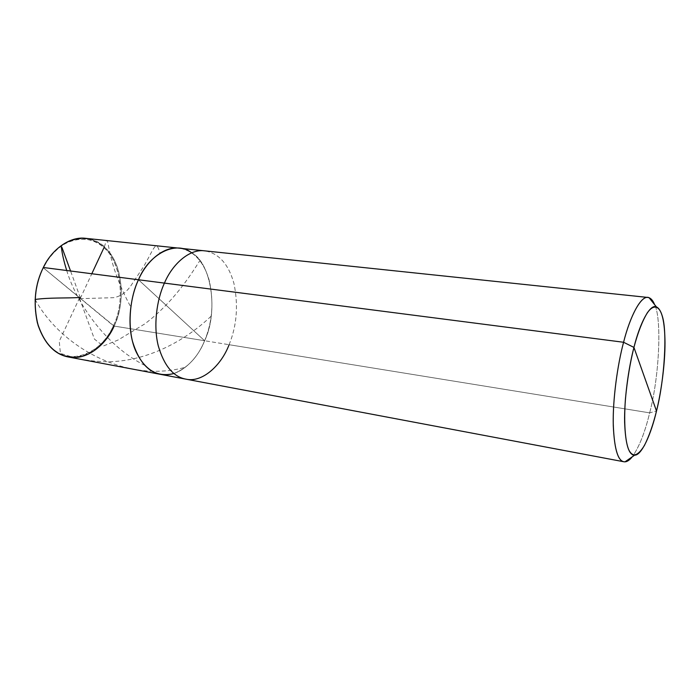 <?xml version="1.0" encoding="UTF-8"?>
<svg xmlns="http://www.w3.org/2000/svg" width="700" height="700" viewBox="0 0 700 700"><rect width="100%" height="100%" fill="white"/><g stroke="black" fill="none" stroke-linecap="round" stroke-linejoin="round"><path stroke-width="0.53" stroke-dasharray="3.5 2.62" d="M85.697 238.332C100.879 240.721 111.624 250.915 117.933 268.914C123.401 289.328 122.141 308.385 114.135 326.078L204.61 340.734C196.866 360.938 177.468 378.35 160.729 374.404C177.468 378.35 196.866 360.938 204.61 340.734C218.61 312.086 211.487 263.007 191.678 252.84C211.487 263.007 218.61 312.086 204.61 340.734L138.477 279.764L204.61 340.734L114.135 326.078L43.269 267.767C37.748 279.3 35.026 292.591 35.123 307.632C36.435 327.136 44.896 343.061 54.933 350.525C72.748 365.514 103.346 351.094 113.383 325.736C106.041 342.632 89.294 357.516 72.756 356.816C56.28 355.994 44.485 344.558 37.38 322.507C33.136 302.391 35.096 284.139 43.269 267.767L113.383 325.736C125.633 302.067 121.135 261.555 103.976 247.695C94.868 239.418 80.981 236.084 67.331 242.226C57.12 248.019 49.096 256.533 43.269 267.767L46.183 262.474C60.655 236.696 91.866 232.444 105.63 249.314C121.73 264.259 125.046 303.021 113.383 325.736L114.135 326.078C106.269 345.039 86.013 361.06 68.303 356.974M204.61 340.734C197.951 356.991 187.74 367.911 173.985 373.502C187.74 367.911 197.951 356.991 204.61 340.734C212.459 321.877 213.981 301.691 209.178 280.175C203.551 261.196 193.567 250.53 179.235 248.176C193.567 250.53 203.551 261.196 209.178 280.175C213.981 301.691 212.459 321.877 204.61 340.734L138.477 279.764L204.61 340.734L229.093 344.706L204.61 340.734M114.135 326.078C125.904 303.135 122.57 263.988 106.321 248.885C92.426 231.831 60.909 236.093 46.279 262.159L46.183 262.474M229.093 344.706C236.889 325.535 238.49 305.043 233.888 283.22C228.463 263.979 218.724 253.19 204.654 250.845C218.724 253.19 228.463 263.979 233.888 283.22C238.49 305.043 236.889 325.535 229.093 344.706L649.661 412.86L656.504 411.023L649.661 412.86C644.997 432.346 639.188 447.002 632.24 456.838C639.188 447.002 644.997 432.346 649.661 412.86L229.093 344.706C221.401 365.243 202.274 383.04 185.841 379.137M649.661 412.86C659.26 377.116 662.06 318.439 654.57 304.57C662.06 318.439 659.26 377.116 649.661 412.86M80.299 298.375L91.805 273.744M104.309 246.934C110.731 226.905 102.156 254.398 130.769 306.95M80.334 297.78L70.56 271.005M66.719 270.515C75.661 300.58 103.731 344.671 145.11 365.575M35.096 299.469C61.775 348.416 128.275 383.609 185.614 367.176M79.59 297.797L59.264 341.267L60.401 353.412L76.685 358.418C87.797 360.692 98.98 361.804 110.224 361.751C149.66 360.342 185.972 340.113 211.251 316.067M79.555 298.392L94.439 339.106L103.189 346.071L118.003 340.051L144.638 324.004C173.145 302.689 190.671 275.126 199.832 260.662M79.914 298.681L113.741 297.675C121.056 296.293 127.111 291.804 131.906 284.209L143.806 266.28C154.884 247.118 155.881 239.024 160.037 253.155"/><path stroke-width="1.05" d="M229.093 344.706C221.401 365.243 202.274 383.04 185.841 379.137C173.294 376.793 164.106 365.724 158.296 345.931C153.195 325.824 156.669 299.854 164.43 283.106L138.477 279.764C146.606 260.767 164.15 245.945 179.235 248.176C164.15 245.945 146.606 260.767 138.477 279.764C129.159 298.935 126.805 330.584 135.59 350.648C144.498 370.037 157.29 377.659 173.985 373.502C157.29 377.659 144.498 370.037 135.59 350.648C126.805 330.584 129.159 298.935 138.477 279.764L164.43 283.106C156.669 299.854 153.195 325.824 158.296 345.931C164.106 365.724 173.294 376.793 185.841 379.137L68.303 356.974C54.792 354.428 44.73 343.928 38.124 325.465C32.97 304.447 34.703 285.127 43.33 267.496L138.477 279.764C148.986 253.706 176.155 240.065 191.678 252.84C176.155 240.065 148.986 253.706 138.477 279.764C130.673 296.205 127.269 321.729 132.545 341.547C138.556 361.06 147.945 372.015 160.729 374.404C147.945 372.015 138.556 361.06 132.545 341.547C127.269 321.729 130.673 296.205 138.477 279.764L43.33 267.496C35.07 284.06 33.084 302.505 37.38 322.84C44.564 345.126 56.473 356.676 73.124 357.49C89.819 358.19 106.733 343.14 114.135 326.078M46.279 262.159L43.33 267.496C51.546 249.777 69.729 236.066 85.697 238.332L204.654 250.845C189.849 248.64 172.524 263.76 164.43 283.106L623.577 342.265C617.61 364.543 612.824 398.396 613.244 423.43C614.084 447.895 617.628 460.67 623.866 461.755C626.413 462.227 629.204 460.591 632.24 456.838C629.676 460.014 627.279 461.685 625.03 461.825C618.31 462.14 614.399 450.091 613.288 425.679C612.561 400.523 617.409 365.225 623.577 342.265L633.938 347.41C637.849 332.579 642.346 320.994 647.421 312.655C653.992 303.564 659.4 306.381 662.165 315.726C667.581 331.231 664.457 380.389 656.504 411.023L633.938 347.41C628.486 368.069 624.129 399.683 624.628 422.328C625.459 444.334 628.801 455.28 634.655 455.157C641.655 455.56 651.236 433.79 656.504 411.023C653.17 424.559 649.145 436.039 644.42 445.48C637.805 456.216 632.581 457.651 628.749 449.785C625.336 441.928 623.613 423.124 625.459 398.703C627.288 379.724 630.114 362.635 633.938 347.41L656.504 411.023C661.255 391.773 665.07 364.07 665 342.676C664.79 321.466 661.92 309.54 656.399 306.871C650.064 303.678 639.94 322.919 633.938 347.41L623.577 342.265L164.43 283.106C172.524 263.76 189.849 248.64 204.654 250.845L647.955 297.456C640.719 295.811 630.026 316.575 623.577 342.265C630.376 315.009 641.883 293.921 649.093 297.727C651.324 298.655 653.144 300.939 654.57 304.57C652.899 300.291 650.694 297.92 647.955 297.456M91.805 273.744L104.309 246.934M70.56 271.005L62.108 247.844C61.337 246.138 61.163 246.409 61.574 248.666C62.291 254.45 64.006 261.73 66.719 270.515M79.975 297.491C66.001 298.322 49.385 297.456 35.096 299.469M185.841 379.137L623.866 461.755M625.03 461.825L634.655 455.157M649.093 297.727L656.399 306.871"/></g></svg>
